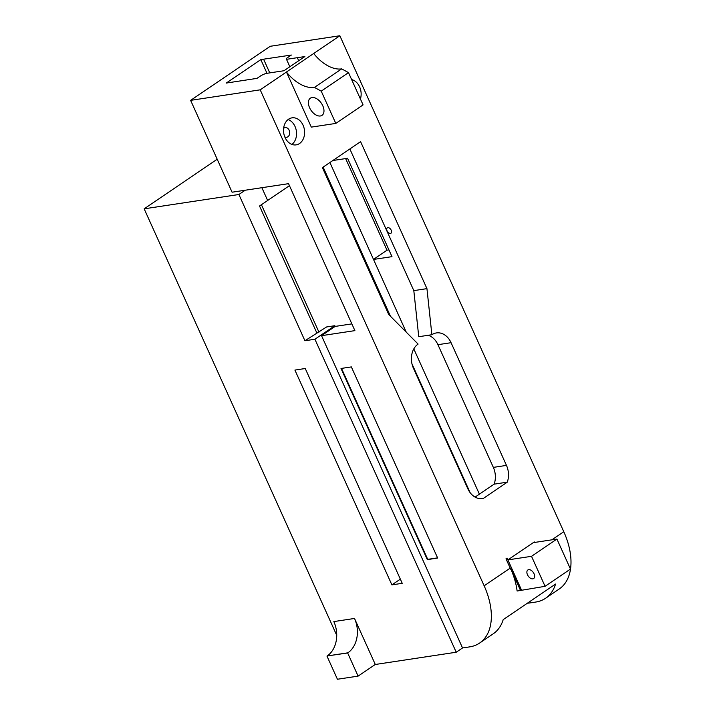 <?xml version="1.0" encoding="UTF-8"?>
<svg xmlns="http://www.w3.org/2000/svg" width="715" height="715" viewBox="0 0 715 715"><rect width="100%" height="100%" fill="white"/><g stroke="black" fill="none" stroke-linecap="round" stroke-linejoin="round"><path stroke-width="1.07" d="M358.099 676.122L375.286 664.458L354.515 618.457L333.842 621.585A25.713 19.707 -98.6 0 1 327.193 655.959L347.651 652.974L358.099 676.122L337.426 679.25L326.978 656.111M354.515 618.457A25.713 19.707 -98.6 0 1 347.865 652.831L347.651 652.974M391.892 584.879L294.911 370.075L305.242 368.511L402.232 583.315L391.892 584.879L400.346 579.141M314.913 339.241L334.852 325.709L335.165 326.415L321.536 335.675L462.534 647.96L456.233 652.232L314.913 339.241L304.93 340.751L238.899 194.498L144.162 208.834L336.729 635.331M456.233 652.232L375.223 664.494M304.93 340.751L326.576 326.961L334.852 325.709M261.869 187.696L267.651 200.495L259.527 206.009L316.745 332.734M238.899 194.498L245.191 190.226L232.089 192.21L190.619 100.359L270.261 46.278L339.848 35.75L563.795 531.737A61.999 37.403 55.8 0 1 559.237 588.99L545.599 598.249A61.999 37.403 -124.2 0 0 555.573 584.057L503.208 619.619A61.999 37.403 55.8 0 1 493.234 633.812L479.595 643.071A61.999 37.403 -124.2 0 0 484.153 585.808L260.206 89.831L190.619 100.359M528.546 603.013L527.393 603.192M144.162 208.834L217.208 159.239M335.165 326.415L351.86 323.886M462.534 647.96L469.648 646.878A61.999 37.403 -124.2 0 0 479.595 643.071M321.536 335.675L354.899 330.625L288.547 183.666L245.191 190.226M341.019 368.475L427.32 559.613L437.66 558.049L351.351 366.911L341.019 368.475M289.45 185.668L267.642 200.477M406.236 332.144L329.901 162.511M470.121 492.653L411.965 363.846M390.497 316.316L323.135 167.104M318.953 332.144L261.422 204.722M345.64 158.587L387.003 250.205L388.933 249.91M556.922 539.065L570.472 569.069L545.071 586.318L517.115 591.019A61.999 37.403 -124.2 0 0 510.894 569.14L510.707 569.265A61.999 37.403 -124.2 0 0 510.206 568.121L505.997 558.799L507.069 558.075L507.891 559.89L534.275 541.97L533.372 542.631L556.922 539.065L531.522 556.315L507.891 559.89M528.331 602.548L528.6 603.129L535.651 602.066A61.999 37.403 -124.2 0 0 545.599 598.249M413.815 290.621L426.944 288.637L431.878 334.727L418.749 336.711L413.815 290.621L349.858 148.961M428.178 335.281A18.081 13.862 -98.6 0 1 437.938 344.684L493.341 467.387A18.081 13.862 -98.6 0 1 494.145 484.153L475.082 497.104M426.944 288.637L360.592 141.677L322.402 167.605L388.754 314.555L418.105 344.076A18.081 13.862 -98.6 0 0 413.431 368.252L467.851 488.792A18.081 13.862 -98.6 0 0 482.491 498.57A18.081 13.862 -98.6 0 0 483.376 498.391L507.275 482.169A18.081 13.862 -98.6 0 0 506.47 465.394L451.067 342.7A18.081 13.862 -98.6 0 0 436.427 332.922A18.081 13.862 -98.6 0 0 431.878 334.727M260.206 89.831L286.438 72.009L311.32 127.118L335.8 123.418L363.077 104.899L348.5 72.617L341.707 68.881A33.587 20.261 55.8 0 1 313.715 53.491L339.848 35.75M360.405 98.974A13.665 10.475 81.4 0 0 351.655 79.597M288.574 119.217A13.665 10.475 81.4 0 0 284.221 135.269A13.665 10.475 81.4 0 0 296.108 144.877A13.665 10.475 81.4 0 0 304.42 129.799A13.665 10.475 81.4 0 0 292.015 117.85A13.665 10.475 81.4 0 0 288.574 119.217M297.342 57.692L304.885 56.548L283.989 70.731L265.614 73.511L261.502 75.307L256.989 78.373L226.253 83.065L260.805 59.604L291.354 55.037L286.84 58.103L286.5 59.327L297.342 57.683L298.709 60.739M313.715 53.491L286.438 72.009A33.587 20.261 55.8 0 0 314.43 87.4L321.232 91.145L335.8 123.418M427.32 559.613L427.722 559.345L341.511 368.395M437.571 557.852L427.722 559.345M387.003 250.205L373.605 259.304M373.418 259.456L391.981 256.649L347.57 158.292L332.832 160.518M479.399 494.172L413.806 348.893M387.834 227.638A3.253 1.966 55.8 0 1 391.007 229.819A3.253 1.966 55.8 0 1 390.971 233.224A3.253 1.966 55.8 0 1 387.074 230.847A3.253 1.966 55.8 0 1 387.316 227.844A3.253 1.966 55.8 0 1 387.834 227.638M520.538 590.501L510.894 569.14M521.432 589.893L507.06 558.075M534.57 542.444L534.355 541.961M481.588 498.668L483.376 498.391M494.145 484.153L507.275 482.169M286.5 59.327L289.852 66.754M263.603 59.238L269.761 72.876M322.778 105.766A10.376 6.256 -124.2 0 0 310.355 98.178A10.376 6.256 -124.2 0 0 309.595 107.759A10.376 6.256 -124.2 0 0 322.009 115.347A10.376 6.256 -124.2 0 0 322.778 105.766M545.071 586.318L531.522 556.315M527.473 574.753A5.166 3.119 55.8 0 1 527.858 569.98A5.166 3.119 55.8 0 1 534.042 573.761A5.166 3.119 55.8 0 1 533.658 578.533A5.166 3.119 55.8 0 1 527.473 574.753M291.917 144.421A13.665 10.475 81.4 0 0 296.359 131.015A13.665 10.475 81.4 0 0 288.145 119.521M260.805 59.604L266.99 73.296M341.707 68.881L314.43 87.4M284.802 136.931A4.88 3.745 81.4 0 0 286.661 137.253A4.88 3.745 81.4 0 0 289.155 130.237A4.88 3.745 81.4 0 0 285.205 127.601A4.88 3.745 81.4 0 0 283.614 128.369M348.5 72.617L321.232 91.145M327.193 655.959L347.865 652.831M484.153 585.808L510.206 568.121M551.873 539.825L563.795 531.737M493.341 467.387L506.47 465.394M437.938 344.684L451.067 342.7"/></g></svg>
